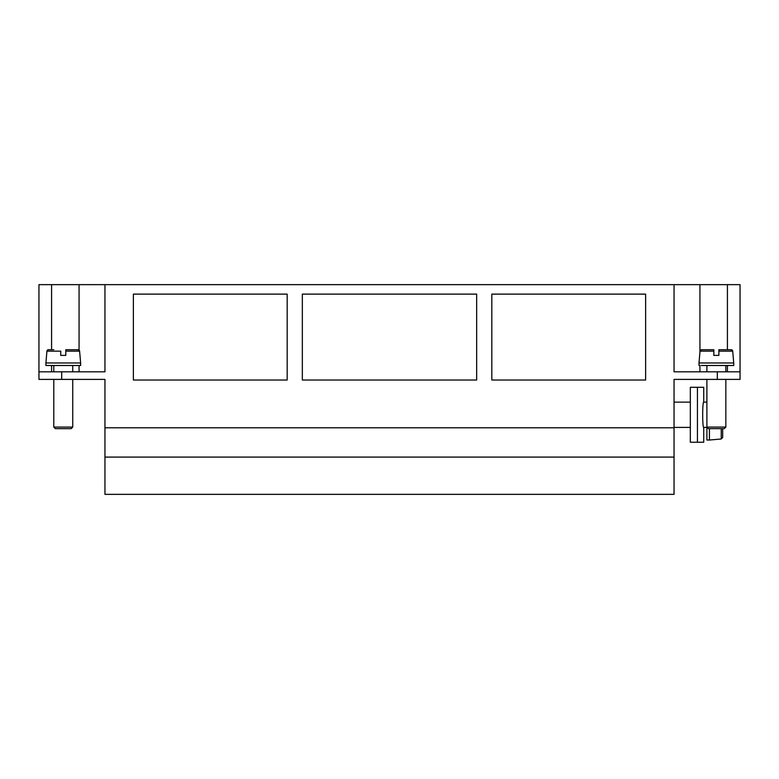 <?xml version="1.0" encoding="UTF-8"?>
<svg xmlns="http://www.w3.org/2000/svg" width="779" height="779" viewBox="0 0 779 779"><rect width="100%" height="100%" fill="white"/><g stroke="black" fill="none" stroke-linecap="round" stroke-linejoin="round"><path stroke-width="1.17" d="M722.678 428.664L722.678 437.418L721.237 438.996L721.237 428.664M721.237 438.996L709.416 440.028L709.416 428.664M706.894 427.077L725.843 427.077L724.256 428.664L708.471 428.664L706.894 427.077L706.894 379.392L706.894 440.028L709.416 440.028M703.729 427.398C702.346 428.187 702.346 401.351 703.729 402.13L703.729 387.29L697.439 387.29L697.439 442.238L703.729 442.238L703.729 427.398L706.894 427.398M697.439 442.238L690.33 442.238L690.33 387.29L697.439 387.29M79.059 365.497L79.059 371.817L104.951 371.817L38.95 371.817L38.95 379.392L104.951 379.392L104.951 427.778L674.049 427.778L674.049 494.353L104.951 494.353L104.951 427.778M725.843 365.497L725.843 371.817L740.05 371.817L740.05 379.392L674.049 379.392L674.049 427.778M71.473 371.817L72.739 371.817L72.739 365.497M674.049 284.647L674.049 371.817L740.05 371.817L740.05 284.647L38.95 284.647L38.95 371.817L51.58 371.817L51.58 365.497M71.473 379.392L72.739 379.392L72.739 427.077L53.79 427.077L55.367 428.664L71.162 428.664L72.739 427.077M725.843 427.077L725.843 379.392L716.368 379.392M287.178 380.025L133.375 380.025L133.375 294.121L287.178 294.121L287.178 380.025M476.66 380.025L302.34 380.025L302.34 294.121L476.66 294.121L476.66 380.025M645.625 380.025L491.822 380.025L491.822 294.121L645.625 294.121L645.625 380.025M674.049 371.817L716.368 371.817M699.941 284.647L699.941 352.147M699.941 365.497L699.941 371.817M79.059 284.647L79.059 351.154M104.951 284.647L104.951 371.817M104.951 457.088L674.049 457.088M725.843 371.817L717.313 371.817L717.313 379.392M78.027 349.713A1.577 1.577 -90 0 1 79.604 351.154L65.796 351.154L65.796 349.713L78.027 349.713L79.604 351.154L80.636 362.975L45.903 362.975L46.935 351.154L48.502 349.713A1.577 1.577 -90 0 0 46.935 351.154L60.743 351.154L60.743 355.39L60.743 351.134M65.796 349.713L65.796 355.39L65.796 349.713L65.796 355.39L60.743 355.39M45.903 362.975L45.903 365.497L80.636 365.497L80.636 362.975M48.502 349.713L53.79 349.713M701.606 349.713A1.577 1.577 90 0 0 700.029 351.154L701.606 349.713L713.837 349.713L713.837 351.134L713.837 349.713L701.606 349.713M725.843 349.713L731.13 349.713L732.698 351.154L718.89 351.154L718.89 355.39L718.89 349.713L718.89 351.134L718.89 349.713L731.13 349.713A1.577 1.577 90 0 1 732.698 351.154L733.73 362.975L698.997 362.975L700.029 351.154L713.837 351.154L713.837 355.39L713.837 349.713M718.89 355.39L713.837 355.39M701.324 365.497L733.73 365.497L733.73 362.975M718.89 349.713L722.152 349.713M727.42 371.817L727.42 365.497M727.42 349.713L727.42 284.647M51.58 284.647L51.58 349.713M61.687 379.392L61.687 371.817M706.894 402.13L703.729 402.13M690.33 402.13L674.049 402.13M690.33 427.398L674.049 427.398M53.79 379.392L53.79 427.077M53.79 365.497L53.79 371.817M706.894 365.497L706.894 371.817M698.997 365.497L698.997 362.975"/></g></svg>

